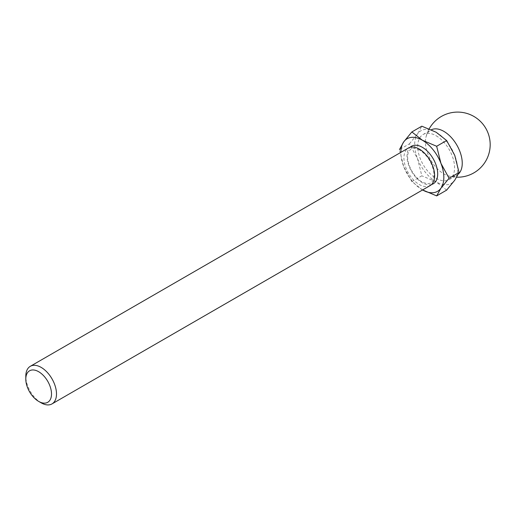 <?xml version="1.0" encoding="UTF-8"?>
<svg xmlns="http://www.w3.org/2000/svg" width="516" height="516" viewBox="0 0 516 516"><rect width="100%" height="100%" fill="white"/><g stroke="black" fill="none" stroke-linecap="round" stroke-linejoin="round"><path stroke-width="0.39" stroke-dasharray="2.58 1.94" d="M422.346 189.836A30.386 17.544 60 0 1 403.738 166.694L411.858 181.567L422.346 189.836A30.386 17.544 60 0 0 422.565 189.965M411.858 181.567L421.83 175.808L417.547 158.715L409.427 143.835L399.455 149.595L403.738 166.694A30.386 17.544 60 0 1 400.861 152.368M41.145 402.835A21.704 12.532 60 0 1 25.8 376.248M430.125 185.599A21.704 12.532 60 0 1 408.42 173.066A21.704 12.532 60 0 1 408.42 148.002M446.643 190.133L436.155 181.864L421.83 175.808M409.427 143.835L417.547 133.902L421.83 126.188M458.376 174.066A26.045 15.035 60 0 1 456.853 175.182A26.045 15.035 60 0 1 447.965 175.737A26.045 15.035 60 0 1 425.881 137.488A26.045 15.035 60 0 1 430.808 130.064A26.045 15.035 60 0 1 431.344 129.78M436.155 135.785A26.045 15.035 60 0 1 453.171 158.741A26.045 15.035 60 0 1 449.178 179.613A26.045 15.035 60 0 1 423.133 164.572A26.045 15.035 60 0 1 423.133 134.495A26.045 15.035 60 0 1 436.155 135.785M436.155 181.864A30.386 17.544 60 0 1 417.547 158.715A30.386 17.544 60 0 1 417.547 133.902A30.386 17.544 60 0 1 436.155 132.244A30.386 17.544 60 0 1 454.764 155.393A30.386 17.544 60 0 1 454.764 180.2A30.386 17.544 60 0 1 436.155 181.864M431.55 184.522A21.704 12.532 60 0 1 411.491 171.293A21.704 12.532 60 0 1 410.065 147.305M419.721 150.072C410.723 146.55 411.523 148.711 408.853 151.349C407.634 153.568 407.337 156.709 407.975 160.779C410.052 171.88 418.637 181.071 423.688 182.651C428.68 184.302 431.705 183.593 432.743 180.523C433.962 178.336 434.272 175.227 433.672 171.202C431.602 161.856 426.951 154.813 419.721 150.072M447.965 175.737A32.56 32.56 0 0 0 456.725 177.194M429.177 128.845A32.56 32.56 0 0 0 425.881 137.488M449.178 179.613L456.853 175.182M423.133 134.495L430.808 130.064"/><path stroke-width="0.77" d="M400.861 152.368A30.386 17.544 60 0 1 403.738 141.881L399.455 149.595M422.346 189.836L436.665 195.893L440.954 188.179A30.386 17.544 60 0 1 422.565 189.965M422.346 140.217L411.858 131.948L403.738 141.881A30.386 17.544 60 0 1 422.346 140.217A30.386 17.544 60 0 1 440.954 163.366A30.386 17.544 60 0 1 440.954 188.179L449.075 178.246L440.954 163.366L436.665 146.273L422.346 140.217M38.655 371.707A18.183 10.494 60 0 1 51.51 393.972A18.183 10.494 60 0 1 38.655 401.39A18.183 10.494 60 0 1 25.8 379.125A18.183 10.494 60 0 1 38.655 371.707M25.8 379.125L25.8 376.248A21.704 12.532 60 0 1 30.296 366.315A21.704 12.532 60 0 1 41.145 367.386A21.704 12.532 60 0 1 55.328 386.516A21.704 12.532 60 0 1 52 403.905A21.704 12.532 60 0 1 41.145 402.835L38.655 401.39M30.296 366.315L408.42 148.002A21.704 12.532 60 0 1 419.276 149.079A21.704 12.532 60 0 1 433.453 168.203A21.704 12.532 60 0 1 430.125 185.599L52 403.905M436.665 195.893L446.643 190.133L454.764 180.2L459.047 172.486L449.075 178.246M411.858 131.948L421.83 126.188L436.155 132.244L446.643 140.513L454.764 155.393L459.047 172.486M436.665 146.273L446.643 140.513M431.344 129.78A26.045 15.035 60 0 1 443.831 131.354A26.045 15.035 60 0 1 462.246 163.256A26.045 15.035 60 0 1 458.376 174.066M410.065 147.305A21.704 12.532 60 0 1 422.346 147.305A21.704 12.532 60 0 1 436.904 167.829A21.704 12.532 60 0 1 431.55 184.522M456.725 177.194A32.56 32.56 0 0 0 465.806 113.133A32.56 32.56 0 0 0 429.177 128.845"/></g></svg>
